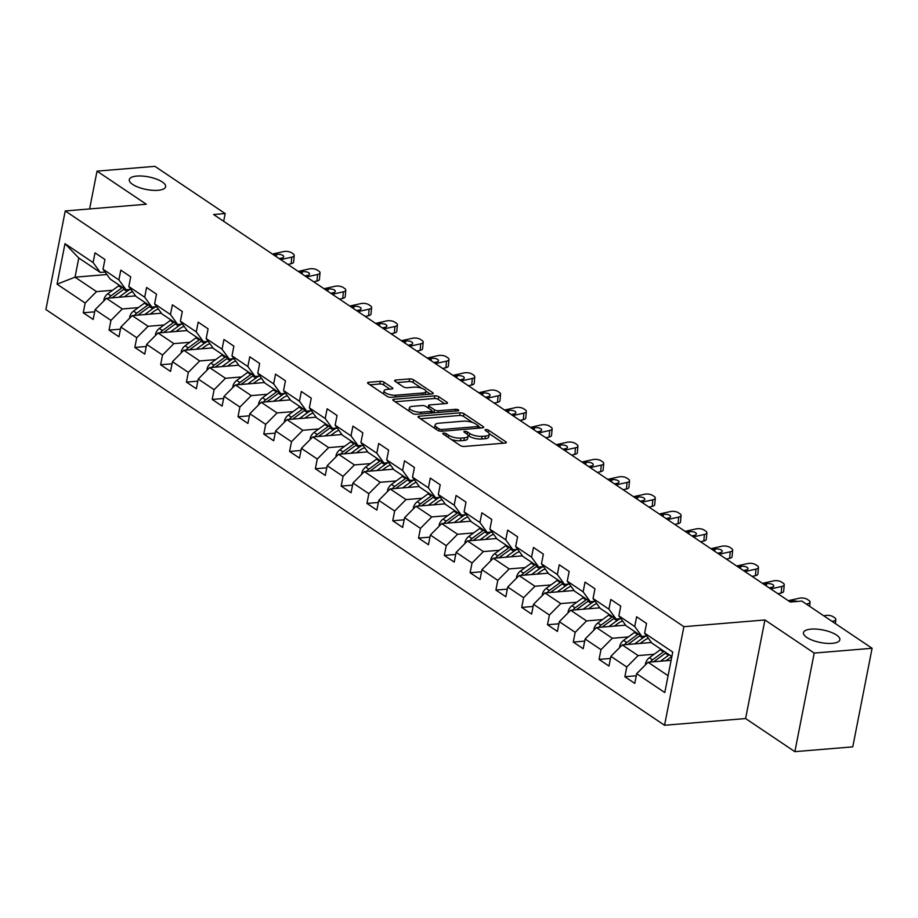 <?xml version="1.0" encoding="UTF-8"?>
<svg xmlns="http://www.w3.org/2000/svg" width="918" height="918" viewBox="0 0 918 918"><rect width="100%" height="100%" fill="white"/><g stroke="black" fill="none" stroke-linecap="round" stroke-linejoin="round"><path stroke-width="1.38" d="M443.555 433.078A1.985 0.689 11.1 0 0 442.74 433.457A1.985 0.689 11.1 0 0 443.107 433.973L460.343 445.551A2.834 0.975 11.1 0 0 464.244 446.458L505.152 443.073A2.834 0.975 11.1 0 0 506.323 442.522A2.834 0.975 11.1 0 0 505.807 441.787L488.56 430.209A1.985 0.689 11.1 0 0 485.84 429.578A1.985 0.689 11.1 0 0 485.025 429.957A1.985 0.689 11.1 0 0 485.381 430.473L487.619 431.965A9.088 3.133 11.1 0 1 489.26 434.317A9.088 3.133 11.1 0 1 485.53 436.061L482.122 436.337A9.088 3.133 11.1 0 1 469.66 433.457L467.423 431.953A1.985 0.689 11.1 0 0 464.703 431.322A1.985 0.689 11.1 0 0 463.888 431.701A1.985 0.689 11.1 0 0 464.244 432.217L466.47 433.721A9.088 3.133 11.1 0 1 468.123 436.073A9.088 3.133 11.1 0 1 464.393 437.806L460.985 438.093A9.088 3.133 11.1 0 1 448.523 435.201L446.286 433.709A1.985 0.689 11.1 0 0 443.555 433.078M158.045 190.301A18.509 6.392 11.1 0 0 165.63 186.756A18.509 6.392 11.1 0 0 156.335 179.033A18.509 6.392 11.1 0 0 136.885 176.072A18.509 6.392 11.1 0 0 129.289 179.618A18.509 6.392 11.1 0 0 138.584 187.329A18.509 6.392 11.1 0 0 158.045 190.301M832.247 643.346A18.509 6.392 11.1 0 0 839.832 639.8A18.509 6.392 11.1 0 0 830.538 632.089A18.509 6.392 11.1 0 0 811.076 629.128A18.509 6.392 11.1 0 0 803.491 632.674A18.509 6.392 11.1 0 0 812.786 640.385A18.509 6.392 11.1 0 0 832.247 643.346M384.114 382.232A2.834 0.975 11.1 0 0 380.224 381.337L368.738 382.278A2.834 0.975 11.1 0 0 367.579 382.829A2.834 0.975 11.1 0 0 368.095 383.563L387.235 396.427A2.834 0.975 11.1 0 0 391.137 397.333L432.045 393.948A2.834 0.975 11.1 0 0 433.216 393.397A2.834 0.975 11.1 0 0 432.699 392.663L413.548 379.8A2.834 0.975 11.1 0 0 409.657 378.893L395.784 380.041A2.834 0.975 11.1 0 0 394.625 380.591A2.834 0.975 11.1 0 0 395.142 381.326L403.335 386.834A2.834 0.975 11.1 0 0 407.236 387.729L414.11 387.166A7.596 2.628 11.1 0 1 422.085 388.371A7.596 2.628 11.1 0 1 425.906 391.538A7.596 2.628 11.1 0 1 422.785 392.996L395.853 395.222A7.596 2.628 11.1 0 1 387.866 394.006A7.596 2.628 11.1 0 1 384.057 390.85A7.596 2.628 11.1 0 1 387.166 389.393L391.665 389.025A2.834 0.975 11.1 0 0 392.824 388.475A2.834 0.975 11.1 0 0 392.307 387.74L384.114 382.232L383.598 384.894A2.834 0.975 11.1 0 0 379.696 383.999L369.943 384.803M146.295 204.244L97.021 171.138L154.912 166.342L225.174 213.561L213.596 214.525L790.26 602.024L801.839 601.072L872.1 648.28L814.209 653.077L764.935 619.971L683.887 626.684L65.235 210.956L146.295 204.244M419.205 416.198A2.834 0.975 11.1 0 0 418.046 416.738A2.834 0.975 11.1 0 0 418.562 417.472L437.714 430.347A2.834 0.975 11.1 0 0 441.604 431.242L482.524 427.857A2.834 0.975 11.1 0 0 483.683 427.318A2.834 0.975 11.1 0 0 483.166 426.583L464.015 413.708A2.834 0.975 11.1 0 0 460.125 412.813L419.205 416.198L418.918 417.713M412.469 413.387L393.329 400.523A2.834 0.975 11.1 0 1 392.812 399.789A2.834 0.975 11.1 0 1 393.971 399.238L434.891 395.853A2.834 0.975 11.1 0 1 438.781 396.748L446.986 402.256A2.834 0.975 11.1 0 1 447.491 402.991A2.834 0.975 11.1 0 1 446.332 403.541L429.739 404.918A2.834 0.975 11.1 0 0 428.568 405.458A2.834 0.975 11.1 0 0 429.085 406.192L434.524 409.841A2.834 0.975 11.1 0 0 438.414 410.748L455.695 409.313A1.985 0.689 11.1 0 1 457.784 409.635A1.985 0.689 11.1 0 1 458.782 410.461A1.985 0.689 11.1 0 1 457.967 410.839L416.37 414.293A2.834 0.975 11.1 0 1 412.469 413.387M683.887 626.684L664.552 725.266L45.9 309.538L65.235 210.956M94.669 311.833L83.251 312.774L93.166 319.441L95.082 309.71L110.952 320.382L109.047 330.101L118.961 336.768L120.866 327.049L136.736 337.709L134.831 347.44L144.757 354.107L146.662 344.376L162.532 355.048L160.627 364.767L170.541 371.434L172.446 361.703L188.328 372.375L186.411 382.095L196.337 388.762L198.242 379.042L214.112 389.702L212.207 399.433L222.122 406.1L224.038 396.369L239.908 407.041L237.992 416.761L247.917 423.428L249.822 413.697L265.692 424.368L263.787 434.088L273.702 440.755L275.618 431.035L291.488 441.696L289.583 451.426L299.498 458.093L301.402 448.363L317.272 459.034L315.367 468.754L325.293 475.421L327.198 465.69L343.068 476.362L341.163 486.081L351.078 492.748L352.982 483.029L368.864 493.689L366.948 503.42L376.873 510.087L378.778 500.356L394.648 511.028L392.743 520.747L402.658 527.414L404.574 517.683L420.444 528.355L418.528 538.074L428.454 544.741L430.358 535.022L446.228 545.682L444.323 555.413L454.238 562.08L456.154 552.349L472.024 563.021L470.119 572.74L480.034 579.407L481.939 569.676L497.808 580.348L495.904 590.067L505.829 596.734L507.734 587.015L523.604 597.675L521.699 607.406L531.614 614.073L533.519 604.342L549.4 615.014L547.484 624.733L557.41 631.4L559.314 621.67L575.184 632.341L573.28 642.061L583.194 648.728L585.11 639.008L600.98 649.669L599.064 659.399L608.99 666.066L610.895 656.336L626.764 667.007L624.86 676.727L634.774 683.394L636.69 673.674L664.793 692.551L672.733 652.055L644.631 633.168L646.536 623.448L636.622 616.781L634.717 626.512L641.889 636.392L626.019 625.732L618.847 615.84L620.752 606.121L610.826 599.454L608.921 609.173L616.093 619.065L600.223 608.404L593.051 598.513L594.956 588.782L585.041 582.115L583.125 591.846L590.308 601.738L574.427 591.066L567.255 581.174L569.171 571.455L559.246 564.788L557.341 574.519L564.513 584.399L548.643 573.739L541.471 563.847L543.376 554.128L533.461 547.461L531.545 557.18L538.717 567.072L522.847 556.411L515.675 546.52L517.58 536.789L507.665 530.122L505.761 539.853L512.933 549.744L497.063 539.073L489.891 529.181L491.796 519.462L481.87 512.795L479.965 522.526L487.137 532.406L471.267 521.745L464.095 511.854L466 502.135L456.085 495.468L454.18 505.187L461.352 515.078L445.482 504.418L438.311 494.527L440.215 484.796L430.29 478.129L428.385 487.86L435.557 497.751L419.687 487.079L412.515 477.188L414.42 467.469L404.505 460.802L402.589 470.532L409.761 480.412L393.891 469.752L386.719 459.861L388.635 450.141L378.709 443.474L376.805 453.194L383.976 463.085L368.107 452.425L360.935 442.533L362.839 432.803L352.925 426.136L351.009 435.866L358.181 445.758L342.311 435.086L335.139 425.195L337.044 415.475L327.129 408.808L325.224 418.539L332.396 428.419L316.526 417.759L309.355 407.867L311.259 398.148L301.334 391.481L299.429 401.2L306.601 411.092L290.731 400.432L283.559 390.54L285.464 380.809L275.549 374.142L273.644 383.873L280.816 393.765L264.946 383.093L257.763 373.201L259.679 363.482L249.753 356.815L247.849 366.534L255.02 376.426L239.15 365.766L231.979 355.874L233.883 346.155L223.969 339.488L222.053 349.207L229.225 359.099L213.355 348.438L206.183 338.547L208.099 328.816L198.173 322.149L196.268 331.88L203.44 341.771L187.57 331.1L180.398 321.208L182.303 311.489L172.389 304.822L170.473 314.541L177.644 324.433L161.775 313.772L154.603 303.881L156.508 294.162L146.593 287.495L144.688 297.214L151.86 307.105L135.99 296.445L128.818 286.554L130.723 276.823L120.797 270.156L118.892 279.887L126.064 289.778L110.194 279.106L103.023 269.215L104.927 259.496L95.013 252.829L93.108 262.548L100.28 272.439L78.787 258.004L75.024 277.179L96.516 291.626L112.524 290.295M83.251 312.774L85.156 303.043L57.054 284.167L64.994 243.672L93.108 262.548M103.023 269.215L118.892 279.887M128.818 286.554L144.688 297.214M154.603 303.881L170.473 314.541M180.398 321.208L196.268 331.88M206.183 338.547L222.053 349.207M231.979 355.874L247.849 366.534M257.763 373.201L273.644 383.873M283.559 390.54L299.429 401.2M309.355 407.867L325.224 418.539M335.139 425.195L351.009 435.866M360.935 442.533L376.805 453.194M386.719 459.861L402.589 470.532M412.515 477.188L428.385 487.86M438.311 494.527L454.18 505.187M464.095 511.854L479.965 522.526M489.891 529.181L505.761 539.853M515.675 546.52L531.545 557.18M541.471 563.847L557.341 574.519M567.255 581.174L583.125 591.846M593.051 598.513L608.921 609.173M618.847 615.84L634.717 626.512M138.308 307.633L122.301 308.953L106.431 298.293L135.577 295.871M130.861 289.377L126.064 289.778M106.431 298.293L95.082 309.71M122.301 308.953L110.952 320.382M164.104 324.961L148.096 326.292L132.226 315.62L161.373 313.21M156.657 306.704L151.86 307.105M132.226 315.62L120.866 327.049M148.096 326.292L136.736 337.709M189.9 342.288L173.881 343.619L158.011 332.959L187.157 330.537M182.441 324.043L177.644 324.433M158.011 332.959L146.662 344.376M173.881 343.619L162.532 355.048M215.684 359.626L199.676 360.946L183.807 350.286L212.953 347.865M208.237 341.37L203.44 341.771M183.807 350.286L172.446 361.703M199.676 360.946L188.328 372.375M241.48 376.954L225.472 378.285L209.591 367.613L238.737 365.203M234.033 358.697L229.225 359.099M209.591 367.613L198.242 379.042M225.472 378.285L214.112 389.702M267.264 394.281L251.257 395.612L235.387 384.952L264.533 382.531M259.817 376.036L255.02 376.426M235.387 384.952L224.038 396.369M251.257 395.612L239.908 407.041M293.06 411.62L277.052 412.939L261.182 402.279L290.317 399.858M285.613 393.363L280.816 393.765M261.182 402.279L249.822 413.697M277.052 412.939L265.692 424.368M318.856 428.947L302.837 430.278L286.967 419.606L316.113 417.197M311.397 410.69L306.601 411.092M286.967 419.606L275.618 431.035M302.837 430.278L291.488 441.696M344.64 446.274L328.633 447.605L312.763 436.945L341.909 434.524M337.193 428.029L332.396 428.419M312.763 436.945L301.402 448.363M328.633 447.605L317.272 459.034M370.436 463.613L354.417 464.933L338.547 454.272L367.693 451.863M362.977 445.356L358.181 445.758M338.547 454.272L327.198 465.69M354.417 464.933L343.068 476.362M396.22 480.94L380.213 482.271L364.343 471.6L393.489 469.19M388.773 462.683L383.976 463.085M364.343 471.6L352.982 483.029M380.213 482.271L368.864 493.689M422.016 498.267L406.008 499.599L390.127 488.938L419.274 486.517M414.569 480.022L409.761 480.412M390.127 488.938L378.778 500.356M406.008 499.599L394.648 511.028M447.8 515.606L431.793 516.926L415.923 506.266L445.069 503.856M440.353 497.349L435.557 497.751M415.923 506.266L404.574 517.683M431.793 516.926L420.444 528.355M473.596 532.933L457.589 534.265L441.719 523.593L470.865 521.183M466.149 514.677L461.352 515.078M441.719 523.593L430.358 535.022M457.589 534.265L446.228 545.682M499.392 550.261L483.373 551.592L467.503 540.931L496.649 538.51M491.933 532.015L487.137 532.406M467.503 540.931L456.154 552.349M483.373 551.592L472.024 563.021M525.176 567.599L509.169 568.919L493.299 558.259L522.445 555.849M517.729 549.343L512.933 549.744M493.299 558.259L481.939 569.676M509.169 568.919L497.808 580.348M550.972 584.927L534.953 586.258L519.083 575.586L548.23 573.176M543.513 566.67L538.717 567.072M519.083 575.586L507.734 587.015M534.953 586.258L523.604 597.675M576.756 602.254L560.749 603.585L544.879 592.925L574.025 590.504M569.309 584.009L564.513 584.399M544.879 592.925L533.519 604.342M560.749 603.585L549.4 615.014M602.552 619.593L586.545 620.912L570.663 610.252L599.81 607.842M595.105 601.336L590.308 601.738M570.663 610.252L559.314 621.67M586.545 620.912L575.184 632.341M628.337 636.92L612.329 638.251L596.459 627.579L625.606 625.169M620.889 618.663L616.093 619.065M596.459 627.579L585.11 639.008M612.329 638.251L600.98 649.669M654.132 654.247L638.125 655.578L622.255 644.918L651.401 642.497M646.685 636.002L641.889 636.392M622.255 644.918L610.895 656.336M638.125 655.578L626.764 667.007M668.097 675.717L648.039 662.245L671.115 660.329M671.861 656.542L651.803 643.059L644.631 633.168M648.039 662.245L636.69 673.674M764.935 619.971L745.6 718.553L794.873 751.658L814.209 653.077M794.873 751.658L852.765 746.862L872.1 648.28M97.021 171.138L89.608 208.948M745.6 718.553L664.552 725.266M223.659 221.284L225.174 213.561M106.89 274.539L75.024 277.179L57.054 284.167M105.077 272.049L100.28 272.439M64.994 243.672L78.787 258.004M96.516 291.626L85.156 303.043M636.277 675.786L624.86 676.727M610.481 658.447L599.064 659.399M584.686 641.12L573.28 642.061M558.901 623.792L547.484 624.733M533.106 606.454L521.699 607.406M507.321 589.126L495.904 590.067M481.525 571.799L470.119 572.74M455.741 554.461L444.323 555.413M429.945 537.133L418.528 538.074M404.149 519.806L392.743 520.747M378.365 502.467L366.948 503.42M352.569 485.14L341.163 486.081M326.785 467.813L315.367 468.754M300.989 450.474L289.583 451.426M275.205 433.147L263.787 434.088M249.409 415.82L237.992 416.761M223.613 398.481L212.207 399.433M197.829 381.154L186.411 382.095M172.033 363.826L160.627 364.767M146.249 346.488L134.831 347.44M120.453 329.16L109.047 330.101M451.197 439.401A9.088 3.133 11.1 0 0 460.457 440.755L460.985 438.093M468.123 436.073L467.595 438.735A9.088 3.133 11.1 0 1 463.877 440.479L460.457 440.755M489.26 434.317L488.732 436.979A9.088 3.133 11.1 0 1 485.014 438.724L481.606 439.011A9.088 3.133 11.1 0 1 469.132 436.119L468.042 435.384M503.431 443.21L489.191 433.64M472.655 422.521L463.498 416.37A2.834 0.975 11.1 0 0 459.597 415.475L420.41 418.723M480.791 427.995L478.507 426.457M439.102 428.878A1.985 0.689 11.1 0 0 441.833 429.509L477.75 426.537A1.985 0.689 11.1 0 0 478.565 426.159A1.985 0.689 11.1 0 0 478.198 425.642L475.845 424.059A9.088 3.133 11.1 0 0 463.383 421.178L438.838 423.209A9.088 3.133 11.1 0 0 435.109 424.942A9.088 3.133 11.1 0 0 436.75 427.295L439.102 428.878L438.724 430.829M435.109 424.942L434.581 427.616A9.088 3.133 11.1 0 0 434.662 428.293M395.176 401.763L434.363 398.515L434.891 395.853M444.61 403.679L438.265 399.422A2.834 0.975 11.1 0 0 434.363 398.515M431.816 411.046L433.996 412.515A2.834 0.975 11.1 0 0 434.501 412.79M412.515 406.341A7.596 2.628 11.1 0 0 409.405 407.799A7.596 2.628 11.1 0 0 413.215 410.954A7.596 2.628 11.1 0 0 421.201 412.171L430.691 411.39A2.834 0.975 11.1 0 0 431.85 410.839A2.834 0.975 11.1 0 0 431.345 410.105L425.906 406.456A2.834 0.975 11.1 0 0 422.005 405.549L412.515 406.341M409.405 407.799L408.889 410.461A7.596 2.628 11.1 0 0 408.935 411.012M389.943 389.163L383.598 384.894M384.057 390.85L383.54 393.512A7.596 2.628 11.1 0 0 383.552 393.948M425.264 394.51A7.596 2.628 11.1 0 0 425.378 394.201L425.906 391.538M421.546 388.188L413.031 382.462A2.834 0.975 11.1 0 0 409.13 381.555L396.989 382.565M430.324 394.086L425.883 391.102M665.952 660.765L669.589 658.103A18.371 13.322 -56.1 0 1 671.827 656.68M660.467 661.212L668.511 655.349A22.135 16.054 -56.1 0 1 669.279 654.809M645.572 664.724L645.48 663.714A7.665 5.554 -56.1 0 1 649.382 657.724L660.249 649.795A22.135 16.054 -56.1 0 1 661.017 649.255M653.754 661.775A7.665 5.554 -56.1 0 1 654.511 661.167L665.366 653.237A22.135 16.054 -56.1 0 1 666.135 652.698M664.162 651.367A22.135 16.054 123.9 0 0 663.381 651.906L652.526 659.824A7.665 5.554 123.9 0 0 650.323 662.05M823.825 615.84L825.11 615.553A5.783 2.41 5 0 1 833.142 616.735L834.795 617.837A5.783 2.41 5 0 1 835.828 619.386A5.783 2.41 5 0 1 833.372 621.107L832.087 621.394M640.167 643.426L643.805 640.775A18.371 13.322 -56.1 0 1 648.337 638.285M634.682 643.885L642.715 638.021A22.135 16.054 -56.1 0 1 645.847 636.071M619.788 647.397L619.684 646.387A7.665 5.554 -56.1 0 1 623.586 640.385L634.453 632.468A22.135 16.054 -56.1 0 1 635.222 631.917M627.969 644.436A7.665 5.554 -56.1 0 1 628.715 643.828L639.582 635.91A22.135 16.054 -56.1 0 1 640.351 635.359M638.366 634.028A22.135 16.054 123.9 0 0 637.597 634.567L626.73 642.497A7.665 5.554 123.9 0 0 624.527 644.723M614.371 626.099L618.009 623.448A18.371 13.322 -56.1 0 1 622.553 620.958M608.886 626.558L616.93 620.683A22.135 16.054 -56.1 0 1 620.052 618.732M593.992 630.069L593.9 629.06A7.665 5.554 -56.1 0 1 597.802 623.058L608.657 615.129A22.135 16.054 -56.1 0 1 609.437 614.59M602.174 627.109A7.665 5.554 -56.1 0 1 602.919 626.501L613.786 618.571A22.135 16.054 -56.1 0 1 614.555 618.032M612.57 616.701A22.135 16.054 123.9 0 0 611.801 617.24L600.946 625.169A7.665 5.554 123.9 0 0 598.743 627.396M788.252 600.682L799.314 598.226A5.783 2.41 5 0 1 807.347 599.397L808.999 600.51A5.783 2.41 5 0 1 810.043 602.059A5.783 2.41 5 0 1 807.576 603.78L806.291 604.067M789.744 601.68L792.291 601.118A4.624 1.928 -175 0 1 797.421 601.439M762.456 583.343L773.518 580.899A5.783 2.41 5 0 1 781.551 582.069L783.203 583.182A5.783 2.41 5 0 1 784.247 584.732A5.783 2.41 5 0 1 781.792 586.453L770.73 588.908M777.913 593.728L781.218 592.994L781.792 586.453M784.247 584.732L783.674 591.272A5.783 2.41 -175 0 1 781.218 592.994M763.948 584.353L766.507 583.779A4.624 1.928 -175 0 1 772.933 584.72A4.624 1.928 -175 0 1 773.759 585.959A4.624 1.928 -175 0 1 771.797 587.336L769.238 587.899M588.587 608.772L592.225 606.11A18.371 13.322 -56.1 0 1 596.757 603.619M583.091 609.219L591.135 603.355A22.135 16.054 -56.1 0 1 594.267 601.405M568.196 612.731L568.104 611.721A7.665 5.554 -56.1 0 1 572.006 605.731L582.873 597.802A22.135 16.054 -56.1 0 1 583.641 597.262M576.389 609.781A7.665 5.554 -56.1 0 1 577.135 609.173L588.002 601.244A22.135 16.054 -56.1 0 1 588.771 600.705M586.786 599.374A22.135 16.054 123.9 0 0 586.017 599.913L575.15 607.831A7.665 5.554 123.9 0 0 572.947 610.057M562.791 591.433L566.429 588.782A18.371 13.322 -56.1 0 1 570.962 586.292M557.306 591.892L565.35 586.028A22.135 16.054 -56.1 0 1 568.471 584.077M542.412 595.403L542.32 594.394A7.665 5.554 -56.1 0 1 546.221 588.392L557.077 580.474A22.135 16.054 -56.1 0 1 557.857 579.924M550.593 592.443A7.665 5.554 -56.1 0 1 551.339 591.835L562.206 583.917A22.135 16.054 -56.1 0 1 562.975 583.366M560.99 582.035A22.135 16.054 123.9 0 0 560.221 582.574L549.354 590.504A7.665 5.554 123.9 0 0 547.162 592.73M537.007 574.106L540.645 571.455A18.371 13.322 -56.1 0 1 545.177 568.965M531.511 574.565L539.554 568.69A22.135 16.054 -56.1 0 1 542.687 566.739M516.616 578.076L516.524 577.066A7.665 5.554 -56.1 0 1 520.426 571.065L531.293 563.136A22.135 16.054 -56.1 0 1 532.061 562.596M524.798 575.116A7.665 5.554 -56.1 0 1 525.555 574.507L536.41 566.578A22.135 16.054 -56.1 0 1 537.191 566.039M535.205 564.708A22.135 16.054 123.9 0 0 534.425 565.247L523.57 573.176A7.665 5.554 123.9 0 0 521.367 575.402M736.672 566.016L747.734 563.56A5.783 2.41 5 0 1 755.766 564.731L757.419 565.844A5.783 2.41 5 0 1 758.452 567.393A5.783 2.41 5 0 1 755.996 569.114L744.934 571.57M752.117 576.401L755.422 575.666L755.996 569.114M758.452 567.393L757.889 573.945A5.783 2.41 -175 0 1 755.422 575.666M738.164 567.014L740.711 566.452A4.624 1.928 -175 0 1 747.137 567.393A4.624 1.928 -175 0 1 747.975 568.632A4.624 1.928 -175 0 1 746.001 570.009L743.454 570.571M710.876 548.689L721.938 546.233A5.783 2.41 5 0 1 729.971 547.403L731.623 548.516A5.783 2.41 5 0 1 732.667 550.066A5.783 2.41 5 0 1 730.212 551.787L719.15 554.242M726.333 559.073L729.638 558.339L730.212 551.787M732.667 550.066L732.094 556.618A5.783 2.41 -175 0 1 729.638 558.339M712.368 549.687L714.927 549.113A4.624 1.928 -175 0 1 721.353 550.054A4.624 1.928 -175 0 1 722.179 551.293A4.624 1.928 -175 0 1 720.217 552.67L717.658 553.244M685.092 531.35L696.154 528.906A5.783 2.41 5 0 1 704.186 530.076L705.839 531.189A5.783 2.41 5 0 1 706.871 532.738A5.783 2.41 5 0 1 704.416 534.46L693.354 536.915M700.537 541.735L703.842 541L704.416 534.46M706.871 532.738L706.298 539.279A5.783 2.41 -175 0 1 703.842 541M686.572 532.36L689.131 531.786A4.624 1.928 -175 0 1 695.557 532.727A4.624 1.928 -175 0 1 696.383 533.966A4.624 1.928 -175 0 1 694.421 535.343L691.862 535.905M659.296 514.023L670.358 511.567A5.783 2.41 5 0 1 678.391 512.737L680.043 513.851A5.783 2.41 5 0 1 681.087 515.4A5.783 2.41 5 0 1 678.631 517.121L667.558 519.577M674.753 524.408L678.058 523.673L678.631 517.121M681.087 515.4L680.513 521.952A5.783 2.41 -175 0 1 678.058 523.673M660.788 515.021L663.335 514.459A4.624 1.928 -175 0 1 669.761 515.4A4.624 1.928 -175 0 1 670.599 516.639A4.624 1.928 -175 0 1 668.637 518.016L666.078 518.578M633.512 496.695L644.574 494.24A5.783 2.41 5 0 1 652.606 495.41L654.259 496.523A5.783 2.41 5 0 1 655.291 498.072A5.783 2.41 5 0 1 652.836 499.794L641.774 502.249M648.957 507.08L652.262 506.346L652.836 499.794M655.291 498.072L654.718 504.625A5.783 2.41 -175 0 1 652.262 506.346M634.992 497.694L637.551 497.12A4.624 1.928 -175 0 1 643.977 498.061A4.624 1.928 -175 0 1 644.803 499.3A4.624 1.928 -175 0 1 642.841 500.677L640.282 501.251M607.716 479.357L618.778 476.912A5.783 2.41 5 0 1 626.81 478.083L628.463 479.196A5.783 2.41 5 0 1 629.507 480.745A5.783 2.41 5 0 1 627.04 482.466L615.978 484.911M623.161 489.742L626.478 489.007L627.04 482.466M629.507 480.745L628.933 487.286A5.783 2.41 -175 0 1 626.478 489.007M609.208 480.366L611.755 479.793A4.624 1.928 -175 0 1 618.181 480.734A4.624 1.928 -175 0 1 619.019 481.973A4.624 1.928 -175 0 1 617.045 483.35L614.498 483.912M581.92 462.029L592.982 459.574A5.783 2.41 5 0 1 601.015 460.744L602.667 461.857A5.783 2.41 5 0 1 603.711 463.406A5.783 2.41 5 0 1 601.256 465.128L590.194 467.583M597.377 472.414L600.682 471.68L601.256 465.128M603.711 463.406L603.137 469.959A5.783 2.41 -175 0 1 600.682 471.68M583.412 463.028L585.971 462.465A4.624 1.928 -175 0 1 592.397 463.406A4.624 1.928 -175 0 1 593.223 464.646A4.624 1.928 -175 0 1 591.261 466.023L588.702 466.585M556.136 444.702L567.198 442.246A5.783 2.41 5 0 1 575.23 443.417L576.883 444.53A5.783 2.41 5 0 1 577.915 446.079A5.783 2.41 5 0 1 575.46 447.8L564.398 450.256M571.581 455.087L574.886 454.353L575.46 447.8M577.915 446.079L577.353 452.631A5.783 2.41 -175 0 1 574.886 454.353M557.616 445.7L560.175 445.127A4.624 1.928 -175 0 1 566.601 446.068A4.624 1.928 -175 0 1 567.439 447.307A4.624 1.928 -175 0 1 565.465 448.684L562.918 449.258M530.34 427.363L541.402 424.919A5.783 2.41 5 0 1 549.434 426.09L551.087 427.203A5.783 2.41 5 0 1 552.131 428.752A5.783 2.41 5 0 1 549.675 430.473L538.614 432.917M545.797 437.748L549.102 437.014L549.675 430.473M552.131 428.752L551.557 435.293A5.783 2.41 -175 0 1 549.102 437.014M531.832 428.373L534.391 427.799A4.624 1.928 -175 0 1 540.817 428.74A4.624 1.928 -175 0 1 541.643 429.98A4.624 1.928 -175 0 1 539.681 431.357L537.122 431.919M504.556 410.036L515.618 407.581A5.783 2.41 5 0 1 523.65 408.751L525.303 409.864A5.783 2.41 5 0 1 526.335 411.413A5.783 2.41 5 0 1 523.88 413.134L512.818 415.59M520.001 420.421L523.306 419.687L523.88 413.134M526.335 411.413L525.762 417.965A5.783 2.41 -175 0 1 523.306 419.687M506.036 411.034L508.595 410.472A4.624 1.928 -175 0 1 515.021 411.413A4.624 1.928 -175 0 1 515.847 412.652A4.624 1.928 -175 0 1 513.885 414.029L511.326 414.592M478.76 392.709L489.822 390.253A5.783 2.41 5 0 1 497.854 391.424L499.507 392.537A5.783 2.41 5 0 1 500.551 394.086A5.783 2.41 5 0 1 498.084 395.807L487.022 398.263M494.217 403.082L497.522 402.359L498.084 395.807M500.551 394.086L499.977 400.638A5.783 2.41 -175 0 1 497.522 402.359M480.252 393.707L482.799 393.134A4.624 1.928 -175 0 1 489.225 394.074A4.624 1.928 -175 0 1 490.063 395.314A4.624 1.928 -175 0 1 488.101 396.691L485.542 397.264M452.976 375.37L464.038 372.915A5.783 2.41 5 0 1 472.07 374.096L473.722 375.21A5.783 2.41 5 0 1 474.755 376.759A5.783 2.41 5 0 1 472.3 378.48L461.238 380.924M468.421 385.755L471.726 385.021L472.3 378.48M474.755 376.759L474.181 383.299A5.783 2.41 -175 0 1 471.726 385.021M454.456 376.38L457.015 375.806A4.624 1.928 -175 0 1 463.441 376.747A4.624 1.928 -175 0 1 464.267 377.986A4.624 1.928 -175 0 1 462.305 379.363L459.746 379.926M427.18 358.043L438.242 355.587A5.783 2.41 5 0 1 446.274 356.758L447.927 357.871A5.783 2.41 5 0 1 448.971 359.42A5.783 2.41 5 0 1 446.504 361.141L435.442 363.597M442.625 368.428L445.941 367.693L446.504 361.141M448.971 359.42L448.397 365.972A5.783 2.41 -175 0 1 445.941 367.693M428.672 359.041L431.219 358.479A4.624 1.928 -175 0 1 437.645 359.42A4.624 1.928 -175 0 1 438.483 360.659A4.624 1.928 -175 0 1 436.509 362.036L433.962 362.599M401.384 340.716L412.446 338.26A5.783 2.41 5 0 1 420.478 339.43L422.131 340.544A5.783 2.41 5 0 1 423.175 342.093A5.783 2.41 5 0 1 420.719 343.814L409.657 346.27M416.841 351.089L420.146 350.366L420.719 343.814M423.175 342.093L422.601 348.645A5.783 2.41 -175 0 1 420.146 350.366M402.876 341.714L405.435 341.14A4.624 1.928 -175 0 1 411.861 342.081A4.624 1.928 -175 0 1 412.687 343.321A4.624 1.928 -175 0 1 410.725 344.698L408.166 345.271M375.6 323.377L386.662 320.921A5.783 2.41 5 0 1 394.694 322.103L396.346 323.216A5.783 2.41 5 0 1 397.379 324.765A5.783 2.41 5 0 1 394.924 326.487L383.862 328.931M391.045 333.762L394.35 333.027L394.924 326.487M397.379 324.765L396.817 331.306A5.783 2.41 -175 0 1 394.35 333.027M377.08 324.375L379.639 323.813A4.624 1.928 -175 0 1 386.065 324.754A4.624 1.928 -175 0 1 386.903 325.993A4.624 1.928 -175 0 1 384.929 327.37L382.381 327.933M349.804 306.05L360.866 303.594A5.783 2.41 5 0 1 368.898 304.765L370.551 305.878A5.783 2.41 5 0 1 371.595 307.427A5.783 2.41 5 0 1 369.139 309.148L358.077 311.604M365.261 316.435L368.566 315.7L369.139 309.148M371.595 307.427L371.021 313.979A5.783 2.41 -175 0 1 368.566 315.7M351.296 307.048L353.855 306.486A4.624 1.928 -175 0 1 360.281 307.427A4.624 1.928 -175 0 1 361.107 308.666A4.624 1.928 -175 0 1 359.145 310.043L356.586 310.605M324.02 288.722L335.081 286.267A5.783 2.41 5 0 1 343.114 287.437L344.766 288.55A5.783 2.41 5 0 1 345.799 290.099A5.783 2.41 5 0 1 343.343 291.821L332.282 294.276M339.465 299.096L342.77 298.373L343.343 291.821M345.799 290.099L345.225 296.652A5.783 2.41 -175 0 1 342.77 298.373M325.5 289.721L328.059 289.147A4.624 1.928 -175 0 1 334.485 290.088A4.624 1.928 -175 0 1 335.311 291.327A4.624 1.928 -175 0 1 333.349 292.704L330.79 293.278M298.224 271.384L309.286 268.928A5.783 2.41 5 0 1 317.318 270.11L318.971 271.223A5.783 2.41 5 0 1 320.015 272.772A5.783 2.41 5 0 1 317.548 274.493L306.486 276.938M313.681 281.769L316.985 281.034L317.548 274.493M320.015 272.772L319.441 279.313A5.783 2.41 -175 0 1 316.985 281.034M299.716 272.382L302.263 271.82A4.624 1.928 -175 0 1 308.689 272.761A4.624 1.928 -175 0 1 309.527 274A4.624 1.928 -175 0 1 307.553 275.377L305.005 275.939M511.211 556.778L514.849 554.116A18.371 13.322 -56.1 0 1 519.381 551.626M505.726 557.226L513.77 551.362A22.135 16.054 -56.1 0 1 516.891 549.412M490.832 560.737L490.74 559.728A7.665 5.554 -56.1 0 1 494.641 553.738L505.497 545.808A22.135 16.054 -56.1 0 1 506.266 545.269M499.013 557.788A7.665 5.554 -56.1 0 1 499.759 557.18L510.626 549.251A22.135 16.054 -56.1 0 1 511.395 548.712M509.41 547.38A22.135 16.054 123.9 0 0 508.641 547.92L497.774 555.838A7.665 5.554 123.9 0 0 495.582 558.064M485.415 539.44L489.053 536.789A18.371 13.322 -56.1 0 1 493.597 534.299M479.93 539.899L487.974 534.035A22.135 16.054 -56.1 0 1 491.107 532.084M465.036 543.41L464.944 542.4A7.665 5.554 -56.1 0 1 468.846 536.399L479.712 528.47A22.135 16.054 -56.1 0 1 480.481 527.93M473.218 540.45A7.665 5.554 -56.1 0 1 473.975 539.841L484.83 531.924A22.135 16.054 -56.1 0 1 485.599 531.373M483.625 530.042A22.135 16.054 123.9 0 0 482.845 530.581L471.99 538.51A7.665 5.554 123.9 0 0 469.786 540.736M459.631 522.112L463.269 519.462A18.371 13.322 -56.1 0 1 467.801 516.972M454.146 522.572L462.179 516.696A22.135 16.054 -56.1 0 1 465.311 514.746M439.252 526.083L439.148 525.073A7.665 5.554 -56.1 0 1 443.05 519.072L453.917 511.142A22.135 16.054 -56.1 0 1 454.685 510.603M447.433 523.122A7.665 5.554 -56.1 0 1 448.179 522.514L459.046 514.585A22.135 16.054 -56.1 0 1 459.815 514.046M457.83 512.714A22.135 16.054 123.9 0 0 457.061 513.254L446.194 521.183A7.665 5.554 123.9 0 0 443.991 523.409M433.835 504.785L437.473 502.123A18.371 13.322 -56.1 0 1 442.017 499.633M428.35 505.233L436.394 499.369A22.135 16.054 -56.1 0 1 439.515 497.418M413.456 508.744L413.364 507.734A7.665 5.554 -56.1 0 1 417.265 501.733L428.121 493.815A22.135 16.054 -56.1 0 1 428.901 493.276M421.637 505.795A7.665 5.554 -56.1 0 1 422.383 505.187L433.25 497.258A22.135 16.054 -56.1 0 1 434.019 496.718M432.034 495.387A22.135 16.054 123.9 0 0 431.265 495.927L420.41 503.844A7.665 5.554 123.9 0 0 418.206 506.07M408.051 487.447L411.689 484.796A18.371 13.322 -56.1 0 1 416.221 482.306M402.554 487.906L410.598 482.042A22.135 16.054 -56.1 0 1 413.731 480.091M387.66 491.417L387.568 490.407A7.665 5.554 -56.1 0 1 391.47 484.406L402.336 476.476A22.135 16.054 -56.1 0 1 403.105 475.937M395.853 488.456A7.665 5.554 -56.1 0 1 396.599 487.848L407.466 479.93A22.135 16.054 -56.1 0 1 408.235 479.38M406.249 478.048A22.135 16.054 123.9 0 0 405.481 478.588L394.614 486.517A7.665 5.554 123.9 0 0 392.411 488.743M382.255 470.119L385.893 467.469A18.371 13.322 -56.1 0 1 390.425 464.978M376.77 470.578L384.814 464.703A22.135 16.054 -56.1 0 1 387.935 462.752M361.876 474.09L361.784 473.08A7.665 5.554 -56.1 0 1 365.685 467.078L376.541 459.149A22.135 16.054 -56.1 0 1 377.309 458.61M370.057 471.129A7.665 5.554 -56.1 0 1 370.803 470.521L381.67 462.592A22.135 16.054 -56.1 0 1 382.439 462.052M380.454 460.721A22.135 16.054 123.9 0 0 379.685 461.261L368.818 469.19A7.665 5.554 123.9 0 0 366.626 471.416M356.471 452.792L360.108 450.13A18.371 13.322 -56.1 0 1 364.641 447.64M350.974 453.24L359.018 447.376A22.135 16.054 -56.1 0 1 362.151 445.425M336.08 456.751L335.988 455.741A7.665 5.554 -56.1 0 1 339.889 449.74L350.756 441.822A22.135 16.054 -56.1 0 1 351.525 441.283M344.261 453.802A7.665 5.554 -56.1 0 1 345.019 453.194L355.874 445.264A22.135 16.054 -56.1 0 1 356.654 444.725M354.669 443.394A22.135 16.054 123.9 0 0 353.889 443.933L343.034 451.851A7.665 5.554 123.9 0 0 340.83 454.077M330.675 435.453L334.313 432.803A18.371 13.322 -56.1 0 1 338.845 430.312M325.19 435.912L333.234 430.049A22.135 16.054 -56.1 0 1 336.355 428.098M310.295 439.424L310.204 438.414A7.665 5.554 -56.1 0 1 314.094 432.412L324.961 424.483A22.135 16.054 -56.1 0 1 325.729 423.944M318.477 436.463A7.665 5.554 -56.1 0 1 319.223 435.855L330.09 427.937A22.135 16.054 -56.1 0 1 330.859 427.386M328.874 426.055A22.135 16.054 123.9 0 0 328.105 426.595L317.238 434.524A7.665 5.554 123.9 0 0 315.046 436.75M304.879 418.126L308.517 415.475A18.371 13.322 -56.1 0 1 313.061 412.985M299.394 418.574L307.438 412.71A22.135 16.054 -56.1 0 1 310.571 410.759M284.5 422.096L284.408 421.087A7.665 5.554 -56.1 0 1 288.309 415.085L299.176 407.156A22.135 16.054 -56.1 0 1 299.945 406.617M292.681 419.136A7.665 5.554 -56.1 0 1 293.439 418.528L304.294 410.598A22.135 16.054 -56.1 0 1 305.063 410.059M303.089 408.728A22.135 16.054 123.9 0 0 302.309 409.267L291.454 417.197A7.665 5.554 123.9 0 0 289.25 419.423M279.095 400.799L282.733 398.137A18.371 13.322 -56.1 0 1 287.265 395.647M273.61 401.246L281.642 395.383A22.135 16.054 -56.1 0 1 284.775 393.432M258.715 404.758L258.612 403.748A7.665 5.554 -56.1 0 1 262.514 397.746L273.38 389.829A22.135 16.054 -56.1 0 1 274.149 389.289M266.897 401.809A7.665 5.554 -56.1 0 1 267.643 401.2L278.51 393.271A22.135 16.054 -56.1 0 1 279.279 392.732M277.293 391.401A22.135 16.054 123.9 0 0 276.525 391.94L265.658 399.858A7.665 5.554 123.9 0 0 263.455 402.084M253.299 383.46L256.937 380.809A18.371 13.322 -56.1 0 1 261.481 378.319M247.814 383.919L255.858 378.055A22.135 16.054 -56.1 0 1 258.979 376.105M232.92 387.43L232.828 386.421A7.665 5.554 -56.1 0 1 236.729 380.419L247.585 372.49A22.135 16.054 -56.1 0 1 248.365 371.951M241.101 384.47A7.665 5.554 -56.1 0 1 241.847 383.862L252.714 375.944A22.135 16.054 -56.1 0 1 253.483 375.393M251.498 374.062A22.135 16.054 123.9 0 0 250.729 374.601L239.873 382.531A7.665 5.554 123.9 0 0 237.67 384.757M227.515 366.133L231.152 363.482A18.371 13.322 -56.1 0 1 235.685 360.992M222.018 366.58L230.062 360.717A22.135 16.054 -56.1 0 1 233.195 358.766M207.124 370.092L207.032 369.093A7.665 5.554 -56.1 0 1 210.933 363.092L221.8 355.163A22.135 16.054 -56.1 0 1 222.569 354.623M215.317 367.143A7.665 5.554 -56.1 0 1 216.063 366.534L226.93 358.605A22.135 16.054 -56.1 0 1 227.698 358.066M225.713 356.735A22.135 16.054 123.9 0 0 224.944 357.274L214.078 365.203A7.665 5.554 123.9 0 0 211.874 367.429M201.719 348.806L205.357 346.143A18.371 13.322 -56.1 0 1 209.889 343.653M196.234 349.253L204.278 343.389A22.135 16.054 -56.1 0 1 207.399 341.439M181.339 352.764L181.248 351.755A7.665 5.554 -56.1 0 1 185.149 345.753L196.004 337.835A22.135 16.054 -56.1 0 1 196.773 337.296M189.521 349.815A7.665 5.554 -56.1 0 1 190.267 349.207L201.134 341.278A22.135 16.054 -56.1 0 1 201.903 340.739M199.917 339.408A22.135 16.054 123.9 0 0 199.149 339.947L188.282 347.865A7.665 5.554 123.9 0 0 186.09 350.091M175.935 331.467L179.561 328.816A18.371 13.322 -56.1 0 1 184.105 326.326M170.438 331.926L178.482 326.062A22.135 16.054 -56.1 0 1 181.615 324.111M155.544 335.437L155.452 334.427A7.665 5.554 -56.1 0 1 159.353 328.426L170.22 320.497A22.135 16.054 -56.1 0 1 170.989 319.957M163.725 332.477A7.665 5.554 -56.1 0 1 164.483 331.868L175.338 323.951A22.135 16.054 -56.1 0 1 176.118 323.4M174.133 322.069A22.135 16.054 123.9 0 0 173.353 322.608L162.497 330.537A7.665 5.554 123.9 0 0 160.294 332.764M150.139 314.14L153.776 311.489A18.371 13.322 -56.1 0 1 158.309 308.999M144.654 314.587L152.698 308.723A22.135 16.054 -56.1 0 1 155.819 306.773M129.759 318.098L129.656 317.1A7.665 5.554 -56.1 0 1 133.558 311.099L144.424 303.169A22.135 16.054 -56.1 0 1 145.193 302.63M137.941 315.149A7.665 5.554 -56.1 0 1 138.687 314.541L149.554 306.612A22.135 16.054 -56.1 0 1 150.322 306.073M148.337 304.742A22.135 16.054 123.9 0 0 147.569 305.281L136.702 313.21A7.665 5.554 123.9 0 0 134.51 315.436M124.343 296.812L127.981 294.15A18.371 13.322 -56.1 0 1 132.525 291.66M118.858 297.26L126.902 291.396A22.135 16.054 -56.1 0 1 130.035 289.445M103.963 300.771L103.872 299.761A7.665 5.554 -56.1 0 1 107.773 293.76L118.64 285.842A22.135 16.054 -56.1 0 1 119.409 285.303M112.145 297.822A7.665 5.554 -56.1 0 1 112.903 297.214L123.758 289.285A22.135 16.054 -56.1 0 1 124.527 288.745M122.542 287.414A22.135 16.054 123.9 0 0 121.773 287.954L110.917 295.871A7.665 5.554 123.9 0 0 108.714 298.098M272.439 254.056L283.501 251.601A5.783 2.41 5 0 1 291.534 252.771L293.186 253.884A5.783 2.41 5 0 1 294.219 255.433A5.783 2.41 5 0 1 291.763 257.155L280.701 259.61M287.885 264.441L291.19 263.707L291.763 257.155M294.219 255.433L293.645 261.986A5.783 2.41 -175 0 1 291.19 263.707M273.92 255.055L276.479 254.493A4.624 1.928 -175 0 1 282.905 255.433A4.624 1.928 -175 0 1 283.731 256.673A4.624 1.928 -175 0 1 281.769 258.05L279.21 258.612M448.099 437.324L448.523 435.201M463.877 440.479L464.393 437.806M466.998 434.111L467.423 431.953M469.132 436.119L469.66 433.457M481.606 439.011L482.122 436.337M485.014 438.724L485.53 436.061M488.146 432.355L488.56 430.209M505.566 443.015L505.807 441.787M445.873 435.832L446.286 433.709M459.597 415.475L460.125 412.813M463.498 416.37L464.015 413.708M482.925 427.799L483.166 426.583M441.489 431.253L441.833 429.509M477.406 428.281L477.75 426.537M436.337 429.417L436.75 427.295M393.673 400.753L393.971 399.238M438.265 399.422L438.781 396.748M446.745 403.484L446.986 402.256M428.672 408.315L429.085 406.192M433.996 412.515L434.524 409.841M438.081 412.492L438.414 410.748M455.351 411.057L455.695 409.313M420.857 413.915L421.201 412.171M430.347 413.134L430.691 411.39M392.066 388.968L392.307 387.74M395.509 396.966L395.853 395.222M422.441 394.74L422.785 392.996M395.497 381.555L395.784 380.041M409.13 381.555L409.657 378.893M413.031 382.462L413.548 379.8M432.458 393.891L432.699 392.663M368.439 383.804L368.738 382.278M379.696 383.999L380.224 381.337M665.366 653.237L668.511 655.349M660.249 649.795L663.381 651.906M654.511 661.167L655.234 661.649M649.382 657.724L652.526 659.824M833.28 622.197L833.372 621.107M639.582 635.91L642.715 638.021M634.453 632.468L637.597 634.567M628.715 643.828L629.438 644.321M623.586 640.385L626.73 642.497M613.786 618.571L616.93 620.683M608.657 615.129L611.801 617.24M602.919 626.501L603.654 626.983M597.802 623.058L600.946 625.169M807.484 604.87L807.576 603.78M792.234 601.864L792.291 601.118M766.312 585.936L766.507 583.779M588.002 601.244L591.135 603.355M582.873 597.802L586.017 599.913M577.135 609.173L577.858 609.655M572.006 605.731L575.15 607.831M562.206 583.917L565.35 586.028M557.077 580.474L560.221 582.574M551.339 591.835L552.062 592.328M546.221 588.392L549.354 590.504M536.41 566.578L539.554 568.69M531.293 563.136L534.425 565.247M525.555 574.507L526.278 574.989M520.426 571.065L523.57 573.176M740.528 568.609L740.711 566.452M714.732 551.282L714.927 549.113M688.948 533.943L689.131 531.786M663.152 516.616L663.335 514.459M637.367 499.289L637.551 497.12M611.572 481.95L611.755 479.793M585.776 464.623L585.971 462.465M559.991 447.284L560.175 445.127M534.196 429.957L534.391 427.799M508.411 412.63L508.595 410.472M482.616 395.291L482.799 393.134M456.831 377.964L457.015 375.806M431.035 360.636L431.219 358.479M405.24 343.298L405.435 341.14M379.455 325.97L379.639 323.813M353.659 308.643L353.855 306.486M327.875 291.304L328.059 289.147M302.079 273.977L302.263 271.82M510.626 549.251L513.77 551.362M505.497 545.808L508.641 547.92M499.759 557.18L500.482 557.662M494.641 553.738L497.774 555.838M484.83 531.924L487.974 534.035M479.712 528.47L482.845 530.581M473.975 539.841L474.698 540.335M468.846 536.399L471.99 538.51M459.046 514.585L462.179 516.696M453.917 511.142L457.061 513.254M448.179 522.514L448.902 522.996M443.05 519.072L446.194 521.183M433.25 497.258L436.394 499.369M428.121 493.815L431.265 495.927M422.383 505.187L423.118 505.669M417.265 501.733L420.41 503.844M407.466 479.93L410.598 482.042M402.336 476.476L405.481 478.588M396.599 487.848L397.322 488.342M391.47 484.406L394.614 486.517M381.67 462.592L384.814 464.703M376.541 459.149L379.685 461.261M370.803 470.521L371.526 471.003M365.685 467.078L368.818 469.19M355.874 445.264L359.018 447.376M350.756 441.822L353.889 443.933M345.019 453.194L345.742 453.676M339.889 449.74L343.034 451.851M330.09 427.937L333.234 430.049M324.961 424.483L328.105 426.595M319.223 435.855L319.946 436.348M314.094 432.412L317.238 434.524M304.294 410.598L307.438 412.71M299.176 407.156L302.309 409.267M293.439 418.528L294.162 419.01M288.309 415.085L291.454 417.197M278.51 393.271L281.642 395.383M273.38 389.829L276.525 391.94M267.643 401.2L268.366 401.682M262.514 397.746L265.658 399.858M252.714 375.944L255.858 378.055M247.585 372.49L250.729 374.601M241.847 383.862L242.57 384.355M236.729 380.419L239.873 382.531M226.93 358.605L230.062 360.717M221.8 355.163L224.944 357.274M216.063 366.534L216.786 367.016M210.933 363.092L214.078 365.203M201.134 341.278L204.278 343.389M196.004 337.835L199.149 339.947M190.267 349.207L190.99 349.689M185.149 345.753L188.282 347.865M175.338 323.951L178.482 326.062M170.22 320.497L173.353 322.608M164.483 331.868L165.206 332.362M159.353 328.426L162.497 330.537M149.554 306.612L152.698 308.723M144.424 303.169L147.569 305.281M138.687 314.541L139.41 315.023M133.558 311.099L136.702 313.21M123.758 289.285L126.902 291.396M118.64 285.842L121.773 287.954M112.903 297.214L113.625 297.696M107.773 293.76L110.917 295.871M276.284 256.65L276.479 254.493M478.152 428.224L478.565 426.159M428.086 407.925L428.568 405.458M431.426 413.043L431.85 410.839M835.46 623.655L835.828 619.386M809.665 606.328L810.043 602.059"/></g></svg>
